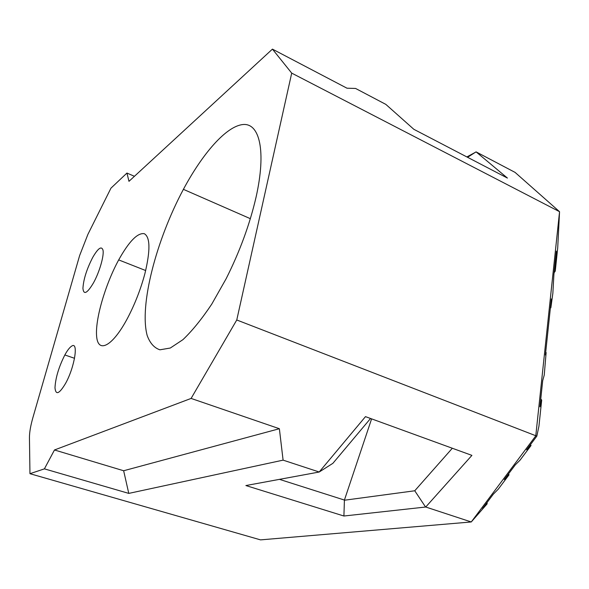 <?xml version="1.0" encoding="UTF-8"?>
<svg xmlns="http://www.w3.org/2000/svg" width="589" height="589" viewBox="0 0 589 589"><rect width="100%" height="100%" fill="white"/><g stroke="black" fill="none" stroke-linecap="round" stroke-linejoin="round"><path stroke-width="0.88" d="M102.979 250.089C104.282 255.427 99.482 272.125 93.482 282.867C87.187 293.396 83.675 295.244 82.931 288.411C83.461 279.444 86.723 269.114 92.723 257.415C98.083 248.19 101.499 245.746 102.979 250.089M71.519 346.236C78.771 340.685 74.825 366.814 65.615 383.321C59.268 394.004 55.719 395.484 54.983 387.768C55.521 377.888 58.812 366.954 64.842 354.968C67.315 350.462 69.539 347.547 71.519 346.236M79.64 255.53L87.908 234.348L110.96 188.156L126.944 173.056L128.976 181.331L272.427 49.123L291.71 73.117L236.763 319.982L191.101 398.429L54.475 449.974L44.403 468.859L29.958 473.696L29.45 437.656C29.443 432.4 30.599 425.685 32.932 417.505L79.64 255.53M144.909 273.591C140.727 289.206 134.933 304.079 127.526 318.222C112.492 346.59 98.054 353.717 96.64 336.459C94.991 319.621 105.24 284.605 118.691 259.904C129.028 241.387 137.554 232.64 144.268 233.686C150.254 237.087 150.467 250.391 144.909 273.591M256.075 197.101C249.788 224.291 239.819 251.488 226.161 278.678L211.775 304.101C201.813 319.024 192.183 330.885 182.899 339.684L170.309 348.025L159.906 349.807C154.178 347.893 149.937 343.107 147.169 335.45C139.122 305.529 156.225 240.106 183.4 189.341C202.675 153.324 226.316 126.142 242.985 124.529C259.572 122.873 266.456 150.917 256.075 197.101M343.91 516.016L425.737 507.011L471.907 455.378L365.482 416.637L319.164 472.032L245.878 485.55L343.91 516.016L344.418 500.061L279.466 479.358M370.54 418.477L332.873 463.337L319.164 472.032M425.552 506.989L414.752 490.777L344.248 500.252M452.323 448.251L414.752 490.777M344.418 500.061L371.607 418.867M272.427 49.123L346.98 88.203L355.579 88.453L385.839 104.386L413.846 129.308L507.423 178.069L476.126 151.896L466.878 156.939M467.585 157.307L475.964 151.91M476.126 151.896L515.066 172.386L559.55 211.701L291.71 73.117M134.432 176.302L126.944 173.056M545.694 352.362L546.128 352.553L545.407 355.027L551.333 298.947L550.848 307.819L552.857 293.293L553.888 274.798L556.391 251.083L555.265 271.109L557.709 247.917L559.55 211.701L535.776 435.86L471.252 521.964L425.737 507.011M29.958 473.696L260.537 539.877L471.252 521.964L487.118 503.882L482.538 508.557L493.324 494.178L498.257 489.187L509.043 474.822L504.258 479.593L515.338 464.817L519.969 460.259L531.05 445.498L526.581 449.827L536.837 436.147L236.763 319.982M191.101 398.429L279.37 428.718L123.646 470.751L54.475 449.974M319.15 471.988L283.095 460.142L279.37 428.718M44.403 468.859L128.777 493.398L283.095 460.142M128.777 493.398L123.646 470.751M487.118 503.882L487.088 502.491M508.476 473.968L509.043 474.822M530.453 444.666L531.05 445.498M540.768 398.93L541.689 400.093L539.936 406.83L542.697 380.685L544.251 375.009L546.128 352.553M536.837 436.147L538.95 426.097L541.689 400.093M550.42 307.62L550.848 307.819M555.265 271.109L554.102 272.759M64.842 354.968L74.545 358.296M118.691 259.904L145.674 270.535M183.4 189.341L250.347 218.674"/></g></svg>
